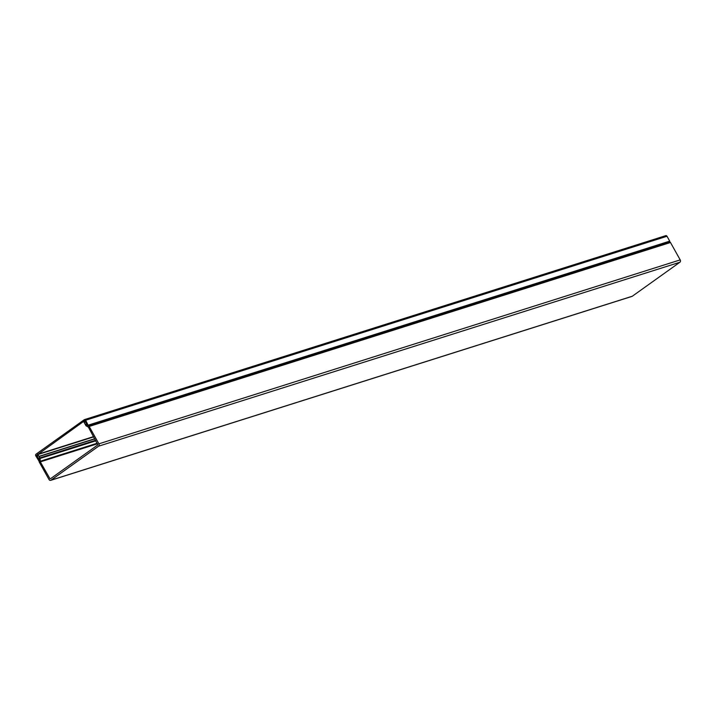 <?xml version="1.0" encoding="UTF-8"?>
<svg xmlns="http://www.w3.org/2000/svg" width="716" height="716" viewBox="0 0 716 716"><rect width="100%" height="100%" fill="white"/><g stroke="black" fill="none" stroke-linecap="round" stroke-linejoin="round"><path stroke-width="1.07" d="M37.366 455.108L36.462 455.394L38.172 458.437L38.834 457.963L39.076 458.401L38.906 460.943L35.8 455.868A1.262 1.002 72.4 0 1 36.024 454.186L84.255 419.719A1.262 1.002 72.4 0 1 85.696 420.22L88.283 425.662L86.314 424.651L86.734 423.738L84.783 420.569L37.322 454.803M665.558 235.77A1.262 1.002 72.4 0 1 666.999 236.262L669.72 241.14L669.353 241.677M97.474 443.777L40.32 461.874A1.011 0.805 72.4 0 1 40.15 461.274L40.105 458.455L95.863 440.814M85.177 420.954L83.754 421.742L86.01 425.778L88.14 426.978A1.011 0.805 72.4 0 1 88.551 427.407L97.859 444.896L50.755 478.548M40.32 461.874L50.004 478.78M84.148 421.276L86.368 423.084L86.314 424.651L88.784 426.047A1.011 0.805 72.4 0 1 89.187 426.459L98.898 443.839A1.763 1.405 72.4 0 1 98.584 446.193L51.015 480.185A1.763 1.405 72.4 0 1 49.001 479.496L39.291 462.106A1.011 0.805 72.4 0 1 39.129 461.525L39.076 458.401L37.805 457.784L37.313 454.741L37.85 454.544L39.944 457.873A1.011 0.805 72.4 0 1 40.105 458.455M631.646 296.442A1.763 1.405 -107.6 0 0 632.317 296.227L679.887 262.244A1.763 1.405 -107.6 0 0 680.2 259.89L670.48 242.5A1.011 0.805 -107.6 0 0 670.087 242.089L669.469 241.74M39.174 456.504L94.816 438.89M85.947 423.997L86.708 423.756M85.696 420.22L666.999 236.262M669.72 241.14L88.417 425.098M97.179 443.231L40.15 461.274M95.568 440.268L39.944 457.873M38.888 456.405L94.727 438.729M93.707 436.867L37.85 454.544M38.109 458.177L38.825 457.945M632.317 296.227L51.015 480.185M679.887 262.244L98.584 446.193M680.2 259.89L98.898 443.839M670.48 242.5L89.187 426.459M88.784 426.047L670.087 242.089M84.479 419.612L665.782 235.654M88.283 425.662L669.576 241.704M37.501 454.365L93.572 436.617M50.702 480.347L632.004 296.388M83.888 421.214L85.106 420.829M38.091 458.186L38.825 457.954"/></g></svg>
